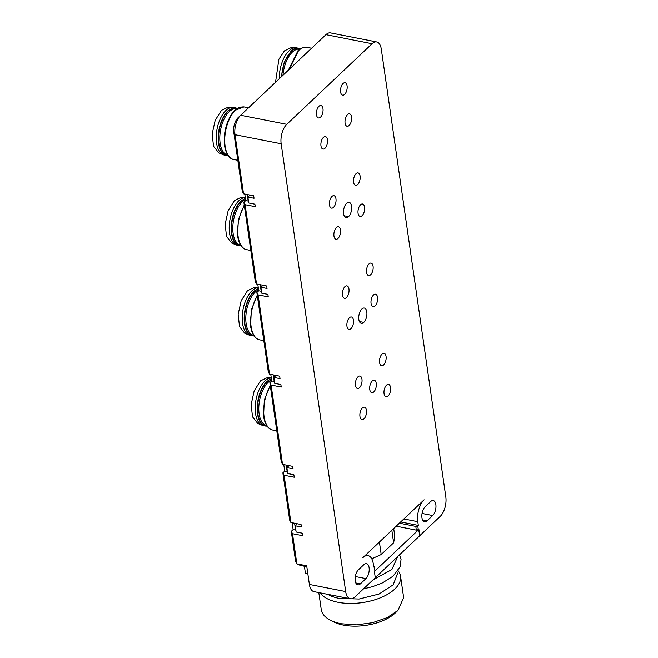 <?xml version="1.0" encoding="UTF-8"?>
<svg xmlns="http://www.w3.org/2000/svg" width="658" height="658" viewBox="0 0 658 658"><rect width="100%" height="100%" fill="white"/><g stroke="black" fill="none" stroke-linecap="round" stroke-linejoin="round"><path stroke-width="0.99" d="M400.673 521.934L418.324 525.397L417.789 521.671A16.294 8.143 -78.9 0 1 424.114 499.792L362.92 557.614A16.294 8.143 -78.9 0 1 368.069 555.615A16.294 8.143 -78.9 0 1 373.275 563.717L374.912 570.659L374.353 571.185L375.299 577.716L440.202 516.39A14.476 7.238 -78.9 0 0 445.828 496.938L381.303 49.153A14.476 7.238 -78.9 0 0 376.672 41.947L330.522 32.9A14.476 7.238 -78.9 0 0 325.94 34.668L240.639 115.273A14.476 7.238 -78.9 0 0 240.606 115.306A14.476 7.238 -78.9 0 0 235.013 134.717L243.526 193.806L253.675 195.796L254.037 198.28L247.885 197.071L248.732 202.985L254.885 204.186L255.246 206.678L245.097 204.687L243.871 202.327L245.73 200.575L248.469 201.118M415.798 526.384L416.333 530.118L418.307 529.657L417.764 525.923L415.798 526.384L399.373 523.168M417.764 525.923L418.324 525.397M416.333 530.118L396.198 526.17M418.595 529.377L419.804 535.661L418.858 529.131L418.307 529.657M376.672 41.947A14.476 7.238 -78.9 0 0 372.091 43.724L286.781 124.321A14.476 7.238 -78.9 0 0 281.155 143.765L345.689 591.558A14.476 7.238 -78.9 0 0 350.319 598.755A14.476 7.238 -78.9 0 0 354.892 596.987L375.299 577.716L374.402 571.498L418.907 529.443M350.319 598.755L314.014 591.641A14.476 7.238 -78.9 0 1 309.383 584.436L306.694 565.781L296.848 563.848L292.506 533.687L291.28 531.327L293.139 529.575L295.878 530.118M243.871 202.327L255.296 281.624L256.521 283.985L266.671 285.975L267.033 288.459L260.881 287.25L261.728 293.164L267.88 294.365L268.242 296.857L258.092 294.866L256.867 292.514L268.291 371.803L269.517 374.163L279.666 376.154L280.028 378.638L273.876 377.437L274.723 383.343L280.876 384.552L281.237 387.036L271.088 385.045L269.862 382.693L281.287 461.982L282.512 464.342L292.662 466.333L293.024 468.817L286.872 467.616L287.719 473.521L293.871 474.731L294.233 477.215L284.083 475.224L282.858 472.872L289.668 520.133L290.894 522.493L301.043 524.484L301.405 526.968L295.245 525.767L296.141 531.985L302.293 533.186L302.655 535.678L292.506 533.687M256.521 283.985L245.097 204.687M269.517 374.163L258.092 294.866M282.512 464.342L271.088 385.045M290.894 522.493L284.083 475.224M373.596 565.929L374.369 566.925M365.938 578.604A8.143 4.071 101.1 0 0 369.212 569.951A8.143 4.071 101.1 0 0 366.498 563.61A8.143 4.071 101.1 0 0 363.923 564.605L358.363 569.861A8.143 4.071 101.1 0 0 355.09 578.514A8.143 4.071 101.1 0 0 357.804 584.855A8.143 4.071 101.1 0 0 360.378 583.86L365.938 578.604L355.295 576.515M425.126 506.783A8.143 4.071 101.1 0 0 421.852 515.436A8.143 4.071 101.1 0 0 424.566 521.778A8.143 4.071 101.1 0 0 427.141 520.782L432.701 515.527A8.143 4.071 101.1 0 0 435.974 506.874A8.143 4.071 101.1 0 0 433.26 500.532A8.143 4.071 101.1 0 0 430.686 501.528L425.126 506.783M348.551 216.646A7.781 3.89 101.1 0 0 351.676 208.38A7.781 3.89 101.1 0 0 349.085 202.327A7.781 3.89 101.1 0 0 346.618 203.273A7.781 3.89 101.1 0 0 343.492 211.547A7.781 3.89 101.1 0 0 346.083 217.601A7.781 3.89 101.1 0 0 348.551 216.646L344.167 215.791M363.784 322.379A7.781 3.89 101.1 0 0 366.909 314.105A7.781 3.89 101.1 0 0 364.318 308.051A7.781 3.89 101.1 0 0 361.859 309.005A7.781 3.89 101.1 0 0 358.725 317.271A7.781 3.89 101.1 0 0 361.324 323.325A7.781 3.89 101.1 0 0 363.784 322.379L359.4 321.515M382.043 354.053A6.333 3.167 -78.9 0 1 384.05 353.28A6.333 3.167 -78.9 0 1 386.156 358.207A6.333 3.167 -78.9 0 1 383.614 364.935A6.333 3.167 -78.9 0 1 381.607 365.716A6.333 3.167 -78.9 0 1 379.501 360.781A6.333 3.167 -78.9 0 1 382.043 354.053M386.526 385.152A6.333 3.167 -78.9 0 1 388.533 384.379A6.333 3.167 -78.9 0 1 390.638 389.306A6.333 3.167 -78.9 0 1 388.097 396.034A6.333 3.167 -78.9 0 1 386.09 396.807A6.333 3.167 -78.9 0 1 383.976 391.88A6.333 3.167 -78.9 0 1 386.526 385.152M372.231 380.99A6.333 3.167 -78.9 0 1 374.238 380.217A6.333 3.167 -78.9 0 1 376.343 385.144A6.333 3.167 -78.9 0 1 373.802 391.872A6.333 3.167 -78.9 0 1 371.795 392.653A6.333 3.167 -78.9 0 1 369.681 387.718A6.333 3.167 -78.9 0 1 372.231 380.99M362.418 407.927A6.333 3.167 -78.9 0 1 364.417 407.154A6.333 3.167 -78.9 0 1 366.531 412.081A6.333 3.167 -78.9 0 1 363.989 418.817A6.333 3.167 -78.9 0 1 361.982 419.59A6.333 3.167 -78.9 0 1 359.868 414.655A6.333 3.167 -78.9 0 1 362.418 407.927M357.936 376.837A6.333 3.167 -78.9 0 1 359.942 376.055A6.333 3.167 -78.9 0 1 362.048 380.99A6.333 3.167 -78.9 0 1 359.507 387.718A6.333 3.167 -78.9 0 1 357.5 388.491A6.333 3.167 -78.9 0 1 355.386 383.565A6.333 3.167 -78.9 0 1 357.936 376.837M350.994 328.63A6.333 3.167 -78.9 0 1 348.987 329.411A6.333 3.167 -78.9 0 1 346.873 324.476A6.333 3.167 -78.9 0 1 349.423 317.748A6.333 3.167 -78.9 0 1 351.421 316.975A6.333 3.167 -78.9 0 1 353.535 321.902A6.333 3.167 -78.9 0 1 350.994 328.63M344.94 286.649A6.333 3.167 -78.9 0 1 346.947 285.876A6.333 3.167 -78.9 0 1 349.053 290.803A6.333 3.167 -78.9 0 1 346.511 297.539A6.333 3.167 -78.9 0 1 344.504 298.313A6.333 3.167 -78.9 0 1 342.39 293.386A6.333 3.167 -78.9 0 1 344.94 286.649M369.048 263.874A6.333 3.167 -78.9 0 1 371.054 263.101A6.333 3.167 -78.9 0 1 373.168 268.028A6.333 3.167 -78.9 0 1 370.619 274.756A6.333 3.167 -78.9 0 1 368.612 275.529A6.333 3.167 -78.9 0 1 366.506 270.603A6.333 3.167 -78.9 0 1 369.048 263.874M375.101 305.855A6.333 3.167 -78.9 0 1 373.094 306.628A6.333 3.167 -78.9 0 1 370.98 301.701A6.333 3.167 -78.9 0 1 373.53 294.973A6.333 3.167 -78.9 0 1 375.537 294.2A6.333 3.167 -78.9 0 1 377.643 299.127A6.333 3.167 -78.9 0 1 375.101 305.855M333.516 207.36A6.333 3.167 -78.9 0 1 331.509 208.134A6.333 3.167 -78.9 0 1 329.395 203.207A6.333 3.167 -78.9 0 1 331.945 196.471A6.333 3.167 -78.9 0 1 333.951 195.697A6.333 3.167 -78.9 0 1 336.057 200.624A6.333 3.167 -78.9 0 1 333.516 207.36M336.427 227.569A6.333 3.167 -78.9 0 1 338.426 226.796A6.333 3.167 -78.9 0 1 340.54 231.723A6.333 3.167 -78.9 0 1 337.998 238.451A6.333 3.167 -78.9 0 1 335.991 239.224A6.333 3.167 -78.9 0 1 333.877 234.297A6.333 3.167 -78.9 0 1 336.427 227.569M362.106 215.676A6.333 3.167 -78.9 0 1 360.099 216.449A6.333 3.167 -78.9 0 1 357.985 211.522A6.333 3.167 -78.9 0 1 360.535 204.794A6.333 3.167 -78.9 0 1 362.542 204.013A6.333 3.167 -78.9 0 1 364.647 208.948A6.333 3.167 -78.9 0 1 362.106 215.676M356.052 173.696A6.333 3.167 -78.9 0 1 358.059 172.922A6.333 3.167 -78.9 0 1 360.173 177.849A6.333 3.167 -78.9 0 1 357.623 184.577A6.333 3.167 -78.9 0 1 355.616 185.35A6.333 3.167 -78.9 0 1 353.511 180.424A6.333 3.167 -78.9 0 1 356.052 173.696M347.539 114.615A6.333 3.167 -78.9 0 1 349.546 113.834A6.333 3.167 -78.9 0 1 351.652 118.769A6.333 3.167 -78.9 0 1 349.11 125.497A6.333 3.167 -78.9 0 1 347.103 126.27A6.333 3.167 -78.9 0 1 344.989 121.343A6.333 3.167 -78.9 0 1 347.539 114.615M344.627 94.398A6.333 3.167 -78.9 0 1 342.621 95.171A6.333 3.167 -78.9 0 1 340.515 90.245A6.333 3.167 -78.9 0 1 343.057 83.517A6.333 3.167 -78.9 0 1 345.063 82.743A6.333 3.167 -78.9 0 1 347.177 87.67A6.333 3.167 -78.9 0 1 344.627 94.398M320.52 117.173A6.333 3.167 -78.9 0 1 318.513 117.955A6.333 3.167 -78.9 0 1 316.408 113.02A6.333 3.167 -78.9 0 1 318.949 106.292A6.333 3.167 -78.9 0 1 320.956 105.519A6.333 3.167 -78.9 0 1 323.062 110.445A6.333 3.167 -78.9 0 1 320.52 117.173M323.432 137.39A6.333 3.167 -78.9 0 1 325.439 136.617A6.333 3.167 -78.9 0 1 327.544 141.544A6.333 3.167 -78.9 0 1 325.003 148.272A6.333 3.167 -78.9 0 1 322.996 149.045A6.333 3.167 -78.9 0 1 320.882 144.118A6.333 3.167 -78.9 0 1 323.432 137.39M295.245 525.767L297.367 523.76M291.28 531.327L295.631 561.496L296.848 563.848L300.426 565.461L306.825 566.711M240.565 115.339L238.007 117.774A10.857 5.428 101.1 0 0 237.982 117.798A10.857 5.428 101.1 0 0 233.787 132.365L242.3 191.445L243.526 193.806M247.885 197.071L249.999 195.072M260.881 287.25L262.994 285.251M256.867 292.514L258.726 290.754L261.465 291.297M273.876 377.437L275.99 375.43M269.862 382.693L271.713 380.941L274.46 381.476M286.872 467.616L288.985 465.609M282.858 472.872L284.708 471.12L287.447 471.654M307.862 573.866L305.427 573.389L304.399 566.234M294.611 523.225L295.598 530.06L294.611 523.225M247.244 194.529L248.189 201.06L247.244 194.529M260.239 284.708L261.185 291.239L260.239 284.708M273.234 374.887L274.18 381.418L273.234 374.887M286.23 465.074L287.176 471.597L286.23 465.074M262.106 425.241L257.722 423.415L252.499 416.785L251.159 404.481L254.169 390.893L260.461 380.883L266.646 377.931L271.277 377.889A24.256 12.124 101.1 0 0 264.96 380.966A24.256 12.124 101.1 0 0 255.271 405.534A24.256 12.124 101.1 0 0 262.106 425.241A24.256 12.124 101.1 0 0 263.299 425.603L265.281 425.989A24.256 12.124 -78.9 0 1 257.525 413.931A24.256 12.124 -78.9 0 1 266.951 381.36L271.376 378.597M266.671 425.529L266.654 425.52A23.532 11.762 -78.9 0 1 258.808 407.22A23.532 11.762 -78.9 0 1 268.267 382.224A23.532 11.762 -78.9 0 1 271.573 379.921M249.111 335.062L244.727 333.228L239.504 326.607L238.163 314.302L241.173 300.714L247.466 290.704L253.651 287.743L258.281 287.711A24.256 12.124 101.1 0 0 251.965 290.787A24.256 12.124 101.1 0 0 242.276 315.355A24.256 12.124 101.1 0 0 249.111 335.062A24.256 12.124 101.1 0 0 250.303 335.424L252.285 335.81A24.256 12.124 -78.9 0 1 244.529 323.752A24.256 12.124 -78.9 0 1 253.955 291.181L258.388 288.418M253.675 335.35L253.659 335.341A23.532 11.762 -78.9 0 1 245.812 317.041A23.532 11.762 -78.9 0 1 255.271 292.037A23.532 11.762 -78.9 0 1 258.578 289.742M236.115 244.883L231.731 243.049L226.508 236.428L225.168 224.123L228.178 210.535L234.478 200.526L240.655 197.564L245.286 197.532A24.256 12.124 101.1 0 0 238.969 200.608A24.256 12.124 101.1 0 0 229.28 225.176A24.256 12.124 101.1 0 0 236.115 244.883A24.256 12.124 101.1 0 0 237.308 245.245L239.29 245.631A24.256 12.124 -78.9 0 1 231.534 233.574A24.256 12.124 -78.9 0 1 240.96 200.994L245.393 198.239M240.68 245.163L240.664 245.163A23.532 11.762 -78.9 0 1 232.817 226.854A23.532 11.762 -78.9 0 1 242.276 201.858A23.532 11.762 -78.9 0 1 245.582 199.563M223.12 154.704L218.736 152.87L213.521 146.249L212.172 133.944L215.182 120.356L221.483 110.347L227.66 107.386L232.406 107.344A24.256 12.124 101.1 0 0 225.974 110.429A24.256 12.124 101.1 0 0 216.285 134.997A24.256 12.124 101.1 0 0 223.12 154.704A24.256 12.124 101.1 0 0 224.312 155.066L226.303 155.453A24.256 12.124 -78.9 0 1 218.538 143.395A24.256 12.124 -78.9 0 1 227.964 110.815L235.63 107.854L233.648 107.46A24.256 12.124 101.1 0 0 232.406 107.344M227.684 154.984L227.668 154.984A23.532 11.762 -78.9 0 1 219.821 136.675A23.532 11.762 -78.9 0 1 229.28 111.679A23.532 11.762 -78.9 0 1 236.724 108.8L236.74 108.809M275.521 82.316L278.885 59.236L284.404 50.896L290.713 47.812L295.458 47.771A24.256 12.124 101.1 0 0 279.255 78.787M281.27 76.879L284.272 62.156L291.017 51.242A24.256 12.124 -78.9 0 1 298.683 48.281L296.7 47.886A24.256 12.124 101.1 0 0 295.458 47.771M282.989 75.259A23.532 11.762 -78.9 0 1 299.777 49.227L299.793 49.235M292.152 522.74L293.139 529.575M270.775 374.41L271.713 380.941M257.78 284.231L258.726 290.754M244.784 194.052L245.73 200.575M283.771 464.589L284.708 471.12M393.698 528.53L394.784 536.081L393.64 542.784L391.839 530.282M379.403 542.036L381.204 554.538L393.64 542.784M381.204 554.538L371.77 558.765M397.728 556.512L391.872 569.532L373.004 579.879M397.045 572.057L397.342 574.121L393.188 584.822L379.09 594.01L359.145 599.019L339.166 598.393A38.732 19.238 171.8 0 1 327.807 594.347M398.065 570.667A41.627 20.678 171.8 0 1 400.566 576.202A41.627 20.678 171.8 0 1 380.949 597.571A41.627 20.678 171.8 0 1 338.039 602.284A41.627 20.678 171.8 0 1 320.084 592.825M400.566 576.202L403.658 597.653L397.934 610.435L387.093 617.656L372.486 622.723L356.34 624.861L341.132 623.743A41.627 20.678 171.8 0 1 330.357 620.173A41.627 20.678 171.8 0 1 321.252 609.53L318.809 592.578M330.357 620.173L333.598 621.843A38.008 18.885 -8.2 0 0 343.435 625.1A38.008 18.885 -8.2 0 0 395.294 612.952L397.934 610.435M417.789 521.671L403.848 518.932M345.689 591.558L309.383 584.436M281.155 143.765L235.013 134.717L233.787 132.365M286.781 124.321L240.639 115.273M372.091 43.724L325.94 34.668M355.797 582.955L360.378 583.86M422.559 519.878L427.141 520.782M422.058 513.437L432.701 515.527M276.796 430.834L272.651 430.019A26.789 13.39 -78.9 0 1 264.08 416.695A26.789 13.39 -78.9 0 1 270.339 385.975M267.041 426.08A24.256 12.124 -78.9 0 1 265.281 425.989L267.058 426.096M267.033 426.063A24.157 12.074 -78.9 0 1 257.887 413.948A24.157 12.074 -78.9 0 1 267.271 381.5A24.157 12.074 -78.9 0 1 271.417 378.844M263.809 340.655L259.655 339.841A26.789 13.39 -78.9 0 1 251.093 326.516A26.789 13.39 -78.9 0 1 257.344 295.796M254.046 335.901A24.256 12.124 -78.9 0 1 252.285 335.81L254.062 335.917M254.037 335.884A24.157 12.074 -78.9 0 1 244.891 323.769A24.157 12.074 -78.9 0 1 254.276 291.321A24.157 12.074 -78.9 0 1 258.421 288.665M250.813 250.476L246.66 249.662A26.789 13.39 -78.9 0 1 238.097 236.337A26.789 13.39 -78.9 0 1 244.348 205.617M245.426 198.477A24.157 12.074 -78.9 0 0 241.28 201.142A24.157 12.074 -78.9 0 0 231.896 233.582A24.157 12.074 -78.9 0 0 241.042 245.705A24.256 12.124 -78.9 0 1 239.29 245.631L241.067 245.738M237.818 160.297L233.664 159.483A26.789 13.39 -78.9 0 1 225.102 146.158A26.789 13.39 -78.9 0 1 235.506 110.182L243.978 106.909L248.543 107.805M237.316 108.422L235.63 107.854L237.291 108.438A24.157 12.074 -78.9 0 0 228.285 110.963A24.157 12.074 -78.9 0 0 218.9 143.403A24.157 12.074 -78.9 0 0 228.046 155.527A24.256 12.124 -78.9 0 1 226.303 155.453L228.071 155.559M289.051 69.526L298.559 50.608A26.789 13.39 -78.9 0 1 307.031 47.335L311.596 48.223M300.369 48.848L298.683 48.281A24.256 12.124 -78.9 0 1 300.352 48.856A24.157 12.074 -78.9 0 0 291.338 51.39A24.157 12.074 -78.9 0 0 281.649 76.525M368.069 555.615L365.544 555.122M237.982 117.798L240.606 115.306M272.651 430.019C269.755 429.723 265.24 426.474 263.562 416.325L264.319 400.122L270.241 385.3M259.655 339.841C256.76 339.544 252.244 336.296 250.566 326.146L251.331 309.943L257.245 295.121M246.66 249.662C243.764 249.357 239.249 246.108 237.579 235.967L238.336 219.756L244.25 204.942M233.664 159.483C230.769 159.178 226.253 155.93 224.584 145.788C223.588 137.958 224.6 130.013 227.619 121.944C231.32 113.785 234.914 106.744 243.978 106.909M288.352 70.192L297.951 50.748C300.171 48.256 303.198 47.121 307.031 47.335M399.579 554.768L401.059 559.3L400.138 566.752L393.023 576.194L382.52 582.856L372.502 586.689L363.512 588.844"/></g></svg>

